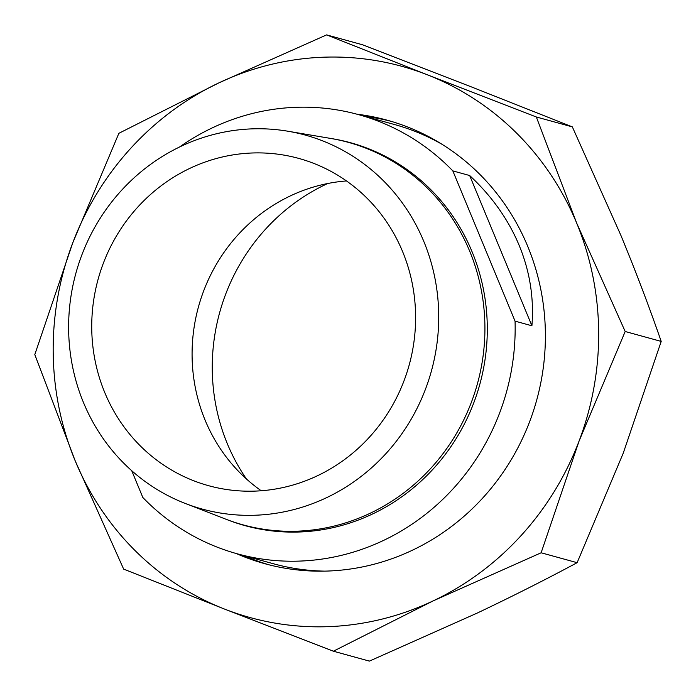 <?xml version="1.0" encoding="UTF-8"?>
<svg xmlns="http://www.w3.org/2000/svg" width="696" height="696" viewBox="0 0 696 696"><rect width="100%" height="100%" fill="white"/><g stroke="black" fill="none" stroke-linecap="round" stroke-linejoin="round"><path stroke-width="1.04" d="M236.161 553.494A230.037 218.657 -74.6 0 0 264.906 563.725A230.037 218.657 -74.6 0 0 412.232 550.301A230.037 218.657 -74.6 0 0 544.985 321.961A230.037 218.657 -74.6 0 0 386.941 120.13A230.037 218.657 -74.6 0 0 357.022 114.214M244.218 555.712A230.037 218.657 -74.6 0 0 268.926 564.787M326.607 34.887L427.396 74.82A285.873 271.727 -74.6 0 0 218.666 82.981L326.607 34.887L362.616 44.796L471.557 86.965L572.347 126.889L536.338 116.989L576.688 223.12A285.873 271.727 -74.6 0 0 427.396 74.82L536.338 116.989M576.688 223.12L625.191 331.505L579.089 441.02A285.873 271.727 -74.6 0 0 576.688 223.12M579.089 441.02L541.131 552.781L433.182 600.874A285.873 271.727 -74.6 0 0 579.089 441.02M433.182 600.874L333.384 651.204L224.443 609.035A285.873 271.727 -74.6 0 0 433.182 600.874M224.443 609.035L123.653 569.111L75.151 460.726A285.873 271.727 -74.6 0 0 224.443 609.035M75.151 460.726L34.8 354.586L72.758 242.826A285.873 271.727 -74.6 0 0 75.151 460.726M72.758 242.826L118.868 133.31L218.666 82.981A285.873 271.727 -74.6 0 0 72.758 242.826M333.384 651.204L369.393 661.113L477.334 613.019C512.239 596.437 545.507 579.664 577.132 562.69L623.242 453.174L661.2 341.414C649.194 306.736 635.744 271.353 620.849 235.274L572.347 126.889M390.943 121.278A230.037 218.657 -74.6 0 0 365.069 116.432M661.2 341.414L625.191 331.505M577.132 562.69L541.131 552.781M327.729 183.509A196.281 186.563 -74.6 0 0 227.34 443.743A196.281 186.563 -74.6 0 0 246.445 478.97M226.852 519.564A198.595 188.764 -74.6 0 0 433.156 469.008A198.595 188.764 -74.6 0 0 472.036 251.665A198.595 188.764 -74.6 0 0 331.661 138.608M287.796 131.205L330.565 138.417A198.369 188.555 105.4 0 1 469.678 251.169A198.369 188.555 105.4 0 1 431.233 467.834A198.369 188.555 105.4 0 1 225.817 519.173L185.371 503.495A193.958 184.362 -74.6 0 0 386.219 453.296A193.958 184.362 -74.6 0 0 423.812 241.442A193.958 184.362 -74.6 0 0 287.796 131.205A193.958 184.362 -74.6 0 0 109.316 205.059A193.958 184.362 -74.6 0 0 83.529 402.653A193.958 184.362 -74.6 0 0 185.371 503.495M131.727 470.705L142.828 497.492A227.801 216.534 -74.6 0 0 237.397 553.842L273.519 563.777A227.801 216.534 -74.6 0 0 324.719 571.129M452.826 170.894L469.67 175.531C491.881 196.237 508.385 219.544 519.19 245.453C529.865 271.388 534.102 298.166 531.909 325.78L515.057 321.143L452.826 170.894A227.801 216.534 -74.6 0 0 358.249 114.553A227.801 216.534 -74.6 0 0 179.542 147.004M237.397 553.842A227.801 216.534 -74.6 0 0 515.057 321.143M402.566 251.508A169.737 161.333 -74.6 0 0 298.697 158.392A169.737 161.333 -74.6 0 0 132.37 213.307A169.737 161.333 -74.6 0 0 104.774 392.587A169.737 161.333 -74.6 0 0 208.643 485.704A169.737 161.333 -74.6 0 0 374.97 430.789A169.737 161.333 -74.6 0 0 402.566 251.508M346.46 180.943A169.737 161.333 -74.6 0 0 205.129 420.193A169.737 161.333 -74.6 0 0 261.226 490.758M442.134 144.359A227.801 216.534 -74.6 0 0 394.38 124.488L358.249 114.553M469.67 175.531L531.909 325.78"/></g></svg>
